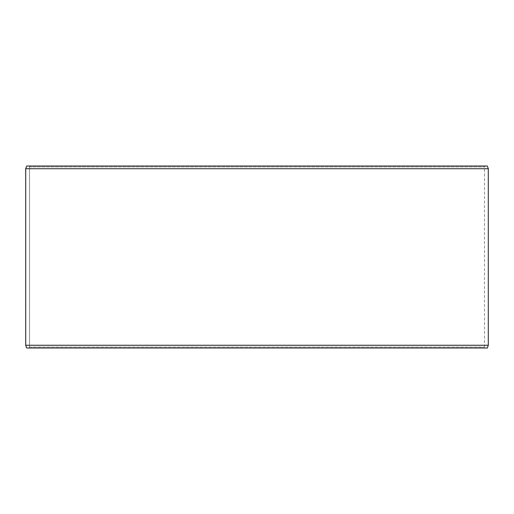 <?xml version="1.0" encoding="UTF-8"?>
<svg xmlns="http://www.w3.org/2000/svg" width="514" height="514" viewBox="0 0 514 514"><rect width="100%" height="100%" fill="white"/><g stroke="black" fill="none" stroke-linecap="round" stroke-linejoin="round"><path stroke-width="0.39" stroke-dasharray="2.57 1.93" d="M485.036 348.004L26.728 348.004L485.036 348.004L484.509 347.091L484.509 166.909L29.529 166.909L29.002 165.996L26.728 165.996L485.036 165.996L29.002 165.996M28.964 348.004L29.491 347.091L484.509 347.091L29.529 347.091L29.529 166.909M29.002 348.004L29.529 347.091M26.696 348.004L487.304 348.004M25.7 345.273L488.3 345.273M25.7 168.727L488.3 168.727M26.696 165.996L487.304 165.996M29.491 347.091L29.491 166.909L484.509 166.909L485.036 165.996M29.491 166.909L28.964 165.996"/><path stroke-width="0.77" d="M26.728 348.004L487.304 348.004L488.3 345.273L488.3 168.727L487.304 165.996L26.696 165.996L25.7 168.727L25.7 345.273L26.696 348.004L25.732 345.273L25.732 168.727L26.728 165.996M488.3 168.727L25.732 168.727M488.3 345.273L25.732 345.273"/></g></svg>

